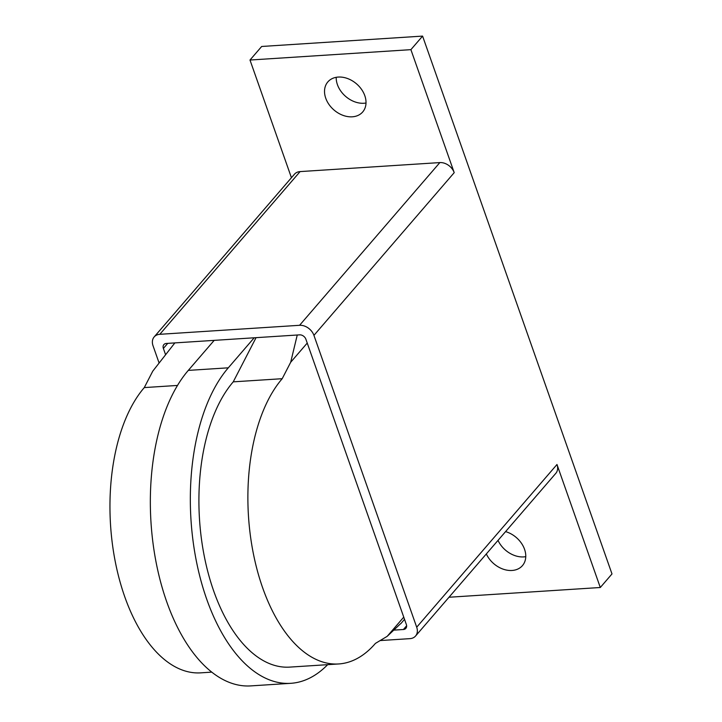 <?xml version="1.0" encoding="UTF-8"?>
<svg xmlns="http://www.w3.org/2000/svg" width="722" height="722" viewBox="0 0 722 722"><rect width="100%" height="100%" fill="white"/><g stroke="black" fill="none" stroke-linecap="round" stroke-linejoin="round"><path stroke-width="1.08" d="M352.264 116.811A23.014 17.265 40.8 0 1 329.006 104.5A23.014 17.265 40.8 0 1 327.842 81.911A23.014 17.265 40.8 0 1 338.266 77.064A23.014 17.265 40.8 0 1 361.532 89.375A23.014 17.265 40.8 0 1 362.697 111.964A23.014 17.265 40.8 0 1 352.264 116.811M336.208 77.308A23.014 17.265 -139.2 0 0 363.96 103.255A23.014 17.265 -139.2 0 0 366.009 103.002M505.581 531.609A23.014 17.265 40.8 0 1 523.387 546.554A23.014 17.265 40.8 0 1 522.448 565.615A23.014 17.265 40.8 0 1 512.024 570.47A23.014 17.265 40.8 0 1 486.33 553.936M498.018 540.381A23.014 17.265 -139.2 0 0 523.712 556.906A23.014 17.265 -139.2 0 0 525.769 556.662M165.6 354.746L163.371 348.428A5.415 4.061 40.8 0 1 163.867 344.593A5.415 4.061 40.8 0 1 166.322 343.455L299.648 334.855A5.415 4.061 40.8 0 1 305.893 339.241L406.36 624.53A5.415 4.061 40.8 0 1 405.863 628.357A5.415 4.061 40.8 0 1 403.408 629.503L393.779 630.125M159.111 363.04L153.028 345.748A12.454 9.341 40.8 0 1 154.165 336.93A12.454 9.341 40.8 0 1 159.815 334.304L299.576 325.297A12.454 9.341 40.8 0 1 313.935 335.369L416.702 627.21A12.454 9.341 40.8 0 1 415.565 636.019A12.454 9.341 40.8 0 1 409.925 638.645L380.142 640.567M154.165 336.93L294.45 174.219A12.454 9.341 40.8 0 1 300.09 171.592L439.851 162.585A12.454 9.341 40.8 0 1 454.21 172.657L313.935 335.369M291.435 177.72L249.992 60.034L410.899 49.656L422.587 36.1L611.994 573.936L600.298 587.5L556.987 464.499A12.454 9.341 40.8 0 1 555.841 473.307L415.565 636.019M600.298 587.5L448.994 597.247M422.587 36.1L261.68 46.47L249.992 60.034M410.899 49.656L454.21 172.657M297.247 335.017L290.686 362.263L282.203 378.698A153.226 80.494 86.3 0 0 253.296 553.278A153.226 80.494 86.3 0 0 338.663 663.96A153.226 80.494 86.3 0 0 375.422 643.401L387.2 636.326L403.751 617.129M256.057 337.67L233.242 381.848L282.203 378.698M307.238 343.067L290.686 362.263M211.754 672.137L200.743 672.85A153.226 80.494 -93.7 0 1 115.367 562.167A153.226 80.494 -93.7 0 1 144.283 387.588L152.766 371.153L174.859 342.905M144.283 387.588L177.513 385.44M214.19 340.369L188.298 370.395A169.471 89.032 86.3 0 0 156.331 563.494A169.471 89.032 86.3 0 0 250.751 685.9L290.749 683.319A169.471 89.032 -93.7 0 1 196.321 560.913A169.471 89.032 -93.7 0 1 228.296 367.823L254.189 337.788M387.2 636.326L400.539 623.736M404.528 619.332L400.737 623.727M338.663 663.96L289.702 667.11A153.226 80.494 -93.7 0 1 204.326 556.436A153.226 80.494 -93.7 0 1 233.242 381.848M327.662 664.664A169.471 89.032 -93.7 0 1 290.749 683.319M167.739 343.365L163.371 348.428M406.63 625.766L403.408 629.503M300.09 171.592L159.815 334.304M439.851 162.585L299.576 325.297M556.987 464.499L416.702 627.21M228.296 367.823L188.298 370.395"/></g></svg>
